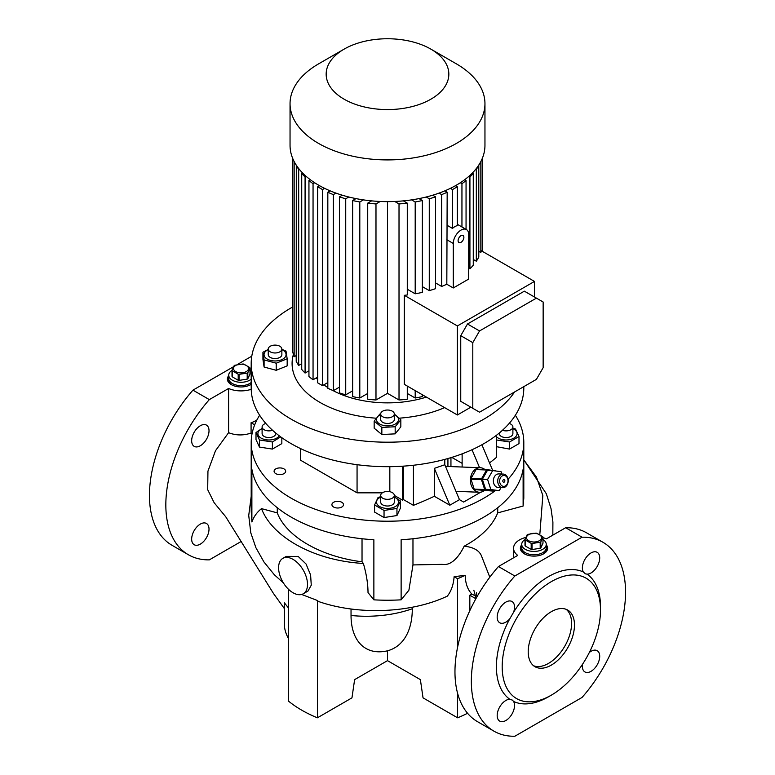 <?xml version="1.0" encoding="UTF-8"?>
<svg xmlns="http://www.w3.org/2000/svg" width="775" height="775" viewBox="0 0 775 775"><rect width="100%" height="100%" fill="white"/><g stroke="black" fill="none" stroke-linecap="round" stroke-linejoin="round"><path stroke-width="1.16" d="M251.197 379.13A12.264 7.082 180 0 1 249.676 380.205A12.264 7.082 180 0 1 236.307 381.736A12.264 7.082 180 0 1 228.741 375.197L228.741 378.539A12.264 7.082 0 0 0 232.335 383.538A12.264 7.082 0 0 0 251.197 382.472A12.264 7.082 180 0 1 249.676 383.538A12.264 7.082 180 0 1 236.307 385.078A12.264 7.082 180 0 1 228.741 378.539L228.741 380.205A12.264 7.082 0 0 0 231.88 384.933M250.141 384.933A12.264 7.082 0 0 0 251.197 384.138M228.741 375.197A12.264 7.082 180 0 1 232.016 370.373M246.305 371.583A7.498 4.33 180 0 1 235.707 371.583A7.498 4.33 180 0 1 235.707 365.461A7.498 4.33 180 0 1 246.305 365.461A7.498 4.33 180 0 1 246.305 371.583M232.016 370.295L232.016 376.321A9.203 5.309 180 0 0 232.238 376.815L232.238 370.789A9.203 5.309 180 0 1 232.016 370.295L234.195 365.597A9.203 5.309 180 0 1 234.505 365.412A9.203 5.309 180 0 1 234.815 365.238L242.963 363.979A9.203 5.309 180 0 1 243.805 364.105L249.773 367.553A9.203 5.309 180 0 1 249.996 368.038L249.996 374.063L247.816 378.772A9.203 5.309 180 0 1 247.516 378.956A9.203 5.309 180 0 1 247.196 379.13L247.196 373.095L239.049 374.354A9.203 5.309 180 0 1 238.206 374.228L238.206 380.254A9.203 5.309 180 0 0 239.049 380.389L239.049 374.354M232.238 370.789L238.206 374.228M247.816 378.772L247.816 372.736A9.203 5.309 180 0 1 247.516 372.92A9.203 5.309 180 0 1 247.196 373.095M247.816 372.736L249.996 368.038M239.049 380.389L247.196 379.13M232.238 376.815L238.206 380.254M249.996 370.373A12.264 7.082 180 0 1 251.197 371.254M542.984 539.536A12.264 7.082 180 0 1 546.259 544.35A12.264 7.082 180 0 1 542.665 549.359A12.264 7.082 180 0 1 529.296 550.889A12.264 7.082 180 0 1 521.73 544.35L521.73 547.692A12.264 7.082 0 0 0 525.324 552.701A12.264 7.082 0 0 0 538.693 554.232A12.264 7.082 0 0 0 546.259 547.692A12.264 7.082 180 0 1 542.665 552.701A12.264 7.082 180 0 1 529.296 554.232A12.264 7.082 180 0 1 521.73 547.692L521.73 549.359A12.264 7.082 0 0 0 524.859 554.086M543.12 554.086A12.264 7.082 0 0 0 546.259 549.359L546.259 544.35M521.73 544.35A12.264 7.082 180 0 1 525.004 539.536M539.293 540.737A7.498 4.33 180 0 1 528.695 540.737A7.498 4.33 180 0 1 528.695 534.614A7.498 4.33 180 0 1 539.293 534.614A7.498 4.33 180 0 1 539.293 540.737M525.004 539.448L525.004 545.484A9.203 5.309 180 0 0 525.227 545.968L525.227 539.942A9.203 5.309 180 0 1 525.004 539.448L527.184 534.75A9.203 5.309 180 0 1 527.484 534.566A9.203 5.309 180 0 1 527.804 534.392L535.951 533.132A9.203 5.309 180 0 1 536.794 533.258L542.762 536.707A9.203 5.309 180 0 1 542.984 537.191L542.984 543.227L540.805 547.925A9.203 5.309 180 0 1 540.495 548.109A9.203 5.309 180 0 1 540.185 548.283L540.185 542.248L532.038 543.517A9.203 5.309 180 0 1 531.195 543.382L531.195 549.407A9.203 5.309 180 0 0 532.038 549.543L532.038 543.517M525.227 539.942L531.195 543.382M540.805 547.925L540.805 541.899A9.203 5.309 180 0 1 540.495 542.074A9.203 5.309 180 0 1 540.185 542.248M540.805 541.899L542.984 537.191M532.038 549.543L540.185 548.283M525.227 545.968L531.195 549.407M509.185 423.441A6.81 3.933 180 0 1 512.895 426.948A6.81 3.933 180 0 1 510.899 429.728A6.81 3.933 180 0 1 502.452 430.27M512.895 426.948L512.895 433.622A6.81 3.933 180 0 1 510.899 436.403A6.81 3.933 180 0 1 503.469 437.255A6.81 3.933 180 0 1 499.265 433.622L499.265 433.031M391.452 466.647L385.369 466.676M426.376 397.081A80.416 46.432 180 0 1 332.582 390.358M327.825 387.568A80.416 46.432 180 0 1 323.873 384.836M317.673 379.469A80.416 46.432 180 0 1 316.219 377.938M444.637 407.621A95.412 55.083 180 0 1 399.387 418.161M376.04 418.19A95.412 55.083 180 0 1 293.405 354.407M430.871 49.125L456.407 63.87A97.456 56.265 180 0 1 484.956 103.656A97.456 56.265 180 0 1 456.407 143.433A97.456 56.265 180 0 1 350.203 155.63A97.456 56.265 180 0 1 290.044 103.656A97.456 56.265 180 0 1 318.593 63.87L344.129 49.125A61.332 35.408 180 0 1 430.871 49.125A61.332 35.408 180 0 1 430.871 99.2A61.332 35.408 180 0 1 344.129 99.2A61.332 35.408 180 0 1 344.129 49.125L318.593 63.87M484.956 103.656L484.956 145.361A97.456 56.265 180 0 1 456.407 185.148A97.456 56.265 180 0 1 350.203 197.344A97.456 56.265 180 0 1 290.044 145.361L290.044 103.656M447.175 225.351L452.513 228.441A10.908 6.297 -60 0 1 454.925 226.6A10.908 6.297 -60 0 1 457.327 225.651L457.327 186.785L455.438 185.7M468.701 234.554A10.908 6.297 120 0 0 466.443 229.565A10.908 6.297 120 0 0 460.989 230.107A10.908 6.297 120 0 0 453.278 243.457L453.278 287.971L468.701 279.068L468.701 234.554M460.989 242.343A4.088 2.364 120 0 0 463.663 238.739A4.088 2.364 120 0 0 463.033 235.464A4.088 2.364 120 0 0 460.989 235.668A4.088 2.364 120 0 0 458.316 239.272A4.088 2.364 120 0 0 458.945 242.546A4.088 2.364 120 0 0 460.989 242.343M400.83 419.759L400.83 426.851L395.173 433.855L381.843 434.523L374.17 428.197L374.17 421.106L381.843 427.432L395.173 426.754L400.83 419.759L394.31 414.053M380.69 414.538A11.005 6.355 0 0 0 378.665 423.315A11.005 6.355 0 0 0 393.816 424.729A11.005 6.355 0 0 0 394.31 414.538M380.69 413.908L379.827 414.102L374.17 421.106M380.69 413.966L380.69 419.527A6.81 3.933 0 0 0 384.894 423.16A6.81 3.933 0 0 0 392.315 422.307A6.81 3.933 0 0 0 394.31 419.527L394.31 413.966A6.81 3.933 -0 0 0 390.106 410.324A6.81 3.933 -0 0 0 382.685 411.176A6.81 3.933 -0 0 0 380.69 413.966A6.81 3.933 -0 0 0 384.894 417.599A6.81 3.933 -0 0 0 392.315 416.747A6.81 3.933 -0 0 0 394.31 413.966M287.176 358.777L287.176 365.868L276.22 370.305L264.091 367.04L262.928 359.338L262.928 352.247L264.091 359.939L276.22 363.204L287.176 358.777L286.014 351.075L281.868 349.351M268.237 349.612A11.005 6.355 0 0 0 266.038 358.253A11.005 6.355 0 0 0 281.364 359.813A11.005 6.355 0 0 0 284.067 350.959A11.005 6.355 0 0 0 281.868 349.612M268.237 349.418L262.928 352.247M268.237 349.041L268.237 354.611A6.81 3.933 0 0 0 270.233 357.391A6.81 3.933 0 0 0 277.663 358.244A6.81 3.933 0 0 0 281.868 354.611L281.868 349.041A6.81 3.933 0 0 0 279.872 346.26A6.81 3.933 0 0 0 272.442 345.408A6.81 3.933 0 0 0 268.237 349.041A6.81 3.933 0 0 0 270.233 351.821A6.81 3.933 0 0 0 277.663 352.673A6.81 3.933 0 0 0 281.868 349.041M496.32 436.558A11.005 6.355 0 0 0 498.296 438.117A11.005 6.355 0 0 0 513.864 438.117A11.005 6.355 0 0 0 513.864 429.127A11.005 6.355 0 0 0 512.895 428.633M496.32 439.125L496.62 439.987L509.543 441.983L518.998 436.519L515.54 429.059L512.895 428.217M518.998 436.519L518.998 443.62L509.543 449.083L496.32 446.642M259.46 439.987L259.46 447.078L256.002 439.619L256.002 432.528L259.46 439.987L272.383 441.983L280.715 436.897M262.105 428.633A11.005 6.355 0 0 0 261.136 438.117A11.005 6.355 0 0 0 279.252 435.812M262.105 428.381L256.002 432.528M272.548 430.27A6.81 3.933 180 0 1 265.622 430.387A6.81 3.933 180 0 1 262.105 426.948A6.81 3.933 180 0 1 264.101 424.157A6.81 3.933 180 0 1 265.815 423.441M262.105 426.948L262.105 433.622A6.81 3.933 0 0 0 266.309 437.255A6.81 3.933 0 0 0 273.74 436.403A6.81 3.933 0 0 0 275.735 433.622L275.735 433.031M396.955 508.448L396.955 515.54L384.042 517.545L374.577 512.081L374.577 504.98L384.042 510.444L396.955 508.448L400.423 500.989L394.31 496.843M380.69 497.095A11.005 6.355 0 0 0 379.721 497.589A11.005 6.355 0 0 0 379.721 506.579A11.005 6.355 0 0 0 395.279 506.579A11.005 6.355 0 0 0 394.31 497.095M380.69 496.678L378.045 497.521L374.577 504.98M392.315 492.619A6.81 3.933 180 0 1 394.31 495.409A6.81 3.933 180 0 1 390.106 499.042A6.81 3.933 180 0 1 382.685 498.189A6.81 3.933 180 0 1 380.69 495.409A6.81 3.933 180 0 1 384.894 491.767A6.81 3.933 180 0 1 392.315 492.619M380.69 495.409L380.69 502.084A6.81 3.933 0 0 0 382.685 504.864A6.81 3.933 0 0 0 390.106 505.717A6.81 3.933 0 0 0 394.31 502.084L394.31 495.409L402.438 500.117L403.407 499.555L413.433 505.348A357.101 206.169 0 0 0 434.339 496.281L449.82 505.213L459.459 499.652L463.634 502.064L480.791 492.154M493.355 480.897A3.41 2.616 -87.8 0 1 493.384 480.142M498.141 483.677A6.81 5.231 -87.8 0 1 503.227 474.077A6.81 5.231 -87.8 0 1 507.78 478.107A6.81 5.231 -87.8 0 1 502.694 487.698A6.81 5.231 -87.8 0 1 498.141 483.677M503.227 474.077L498.858 473.912A6.81 5.231 92.2 0 0 493.772 483.503A6.81 5.231 92.2 0 0 498.325 487.533L502.694 487.698M504.796 480.374A1.366 1.046 -87.8 0 1 502.868 481.478A1.366 1.046 -87.8 0 1 504.796 480.374M507.683 478.698A5.454 4.185 92.2 0 0 502.2 475.947A5.454 4.185 92.2 0 0 499.982 483.154A5.454 4.185 92.2 0 0 505.465 485.906A5.454 4.185 92.2 0 0 507.683 478.698M484.142 490.759A12.264 9.416 -87.8 0 1 483.474 491.185A12.264 9.416 -87.8 0 1 479.338 492.251A12.264 9.416 -87.8 0 1 470.541 482.37A12.264 9.416 -87.8 0 1 476.15 468.798A12.264 9.416 -87.8 0 1 480.287 467.732A12.264 9.416 -87.8 0 1 484.966 469.592M494.218 490.478L494.033 490.808A11.586 8.893 -87.8 0 1 493.752 490.972A11.586 8.893 -87.8 0 1 493.481 491.127L474.688 489.597A11.586 8.893 -87.8 0 1 474.213 489.141L484.695 489.548A11.586 8.893 -87.8 0 0 485.169 490.003L493.481 491.127M303.277 593.776L307.966 591.063L311.269 585.183L310.601 574.963L306.038 563.987L298.162 556.421L286.256 556.382L282.827 558.358A20.441 11.799 -120 0 0 279.698 574.75A20.441 11.799 -120 0 0 293.047 592.759A20.441 11.799 -120 0 0 303.277 593.776A20.441 11.799 -120 0 0 306.406 577.394A20.441 11.799 -120 0 0 293.047 559.376A20.441 11.799 -120 0 0 282.827 558.358M214.152 502.723L207.69 489.674L207.942 471.142L215.518 450.682L228.606 432.673C235.803 435.54 243.292 435.666 251.081 433.07L252.02 433.893M288.494 608.007L284.377 602.814L284.377 624.476A20.441 11.799 -120 0 0 288.494 638.523M513.573 612.26A12.264 7.082 120 0 0 511.994 601.507A12.264 7.082 120 0 0 505.862 602.107A12.264 7.082 120 0 0 497.841 612.918A12.264 7.082 120 0 0 499.72 622.751A12.264 7.082 120 0 0 505.862 622.141A12.264 7.082 120 0 0 509.824 618.741L513.573 612.26A73.606 42.489 120 0 1 548.448 576.619A73.606 42.489 120 0 1 583.333 571.979L585.396 573.849L587.072 574.139A12.264 7.082 120 0 0 599.714 557.942A12.264 7.082 120 0 0 597.176 552.323A12.264 7.082 120 0 0 587.721 555.607A12.264 7.082 120 0 0 582.374 567.949A12.264 7.082 120 0 0 583.333 571.979M497.182 715.499A12.264 7.082 120 0 0 499.72 721.118A12.264 7.082 120 0 0 509.175 717.834A12.264 7.082 120 0 0 514.532 705.482A12.264 7.082 120 0 0 513.573 701.462L512.469 700.145L509.824 699.292A12.264 7.082 120 0 0 497.182 715.499M582.538 664.233A12.264 7.082 120 0 0 584.912 671.935A12.264 7.082 120 0 0 591.044 671.324A12.264 7.082 120 0 0 599.056 660.513A12.264 7.082 120 0 0 597.176 650.69A12.264 7.082 120 0 0 591.044 651.291A12.264 7.082 120 0 0 589.32 652.492M548.448 696.812L551.345 695.146A69.508 40.135 120 0 0 600.499 610.012A69.508 40.135 120 0 0 551.345 581.628A69.508 40.135 120 0 0 502.19 666.771A69.508 40.135 120 0 0 551.345 695.146L548.448 696.812A73.606 42.489 120 0 1 513.573 701.462M509.824 618.741A73.606 42.489 120 0 0 509.824 699.292M521.73 544.815A13.63 7.866 0 0 0 520.364 548.245A13.63 7.866 0 0 0 524.355 553.805A13.63 7.866 0 0 0 539.206 555.52A13.63 7.866 0 0 0 547.625 548.245A13.63 7.866 0 0 0 546.259 544.815M521.73 545.929A13.63 7.866 0 0 0 520.403 548.807M200.338 544.118A12.264 7.082 120 0 0 208.359 533.307A12.264 7.082 120 0 0 206.47 523.483A12.264 7.082 120 0 0 200.338 524.084A12.264 7.082 120 0 0 192.326 534.895A12.264 7.082 120 0 0 194.205 544.728A12.264 7.082 120 0 0 200.338 544.118M200.338 445.751A12.264 7.082 120 0 0 208.359 434.949A12.264 7.082 120 0 0 206.47 425.117A12.264 7.082 120 0 0 200.338 425.727A12.264 7.082 120 0 0 192.326 436.528A12.264 7.082 120 0 0 194.205 446.361A12.264 7.082 120 0 0 200.338 445.751M228.741 375.662A13.63 7.866 0 0 0 227.375 379.091A13.63 7.866 0 0 0 231.367 384.652A13.63 7.866 0 0 0 251.197 384.313M228.741 376.776A13.63 7.866 0 0 0 227.414 379.643M551.345 665.095A32.715 18.891 120 0 0 572.715 636.275A32.715 18.891 120 0 0 567.697 610.061A32.715 18.891 120 0 0 551.345 611.678A32.715 18.891 120 0 0 529.974 640.508A32.715 18.891 120 0 0 534.982 666.713A32.715 18.891 120 0 0 551.345 665.095M566.186 609.334A32.715 18.891 -60 0 1 569.412 635.926A32.715 18.891 -60 0 1 548.448 663.429A32.715 18.891 -60 0 1 533.607 665.773M341.804 502.287A5.793 3.342 0 0 0 335.488 501.57A5.793 3.342 0 0 0 331.913 504.661A5.793 3.342 0 0 0 333.608 507.024A5.793 3.342 0 0 0 339.925 507.751A5.793 3.342 0 0 0 343.499 504.661A5.793 3.342 0 0 0 341.804 502.287M283.979 468.904A5.793 3.342 0 0 0 277.663 468.177A5.793 3.342 0 0 0 274.088 471.268A5.793 3.342 0 0 0 275.784 473.632A5.793 3.342 0 0 0 282.1 474.358A5.793 3.342 0 0 0 285.675 471.268A5.793 3.342 0 0 0 283.979 468.904M514.571 391.976A136.303 78.692 180 0 1 483.881 419.149A136.303 78.692 180 0 1 335.343 436.209A136.303 78.692 180 0 1 251.197 363.514A136.303 78.692 180 0 1 291.119 307.869A136.303 78.692 180 0 1 292.785 306.919M523.803 386.647L523.803 387.994A136.303 78.692 180 0 1 483.881 443.639A136.303 78.692 180 0 1 335.343 460.689A136.303 78.692 180 0 1 251.197 387.994L251.197 363.514M495.496 490.527A136.303 78.692 180 0 1 483.881 498.17A136.303 78.692 180 0 1 335.343 515.22A136.303 78.692 180 0 1 251.197 442.525A136.303 78.692 180 0 1 259.644 415.255M277.276 507.732L277.276 512.876L261.514 508.632C271.967 536.533 313.197 560.625 363.368 563.454C366.391 573.887 367.941 583.604 368.028 592.604L373.87 599.831L373.87 539.739A136.303 78.692 180 0 1 251.885 469.311L251.885 521.962L251.197 510.841L251.197 442.525M373.87 599.831A136.303 78.692 0 0 0 401.13 599.831L408.909 590.211L412.968 564.927L442.176 564.355C451.864 566.079 459.527 555.665 464.177 546.191C481.178 537.007 492.367 525.896 497.724 512.876L497.724 507.732M515.356 415.255A136.303 78.692 180 0 1 523.803 442.525L523.803 498.17L523.115 506.036L523.115 469.311A136.303 78.692 180 0 1 483.881 517.09A136.303 78.692 180 0 1 401.13 539.739L401.13 599.831M451.786 457.386L462.132 463.353M496.32 435.376L496.32 457.492A357.101 206.169 180 0 1 489.538 462.927M382.346 492.832L357.062 492.832L300.361 460.098L300.361 448.502M523.803 442.525A136.303 78.692 180 0 1 508.061 479.231M479.57 467.703L472.023 449.723M462.132 453.84L462.132 467.025M403.407 499.555L403.407 466.143M413.433 465.242L413.433 505.348M449.82 505.213L434.339 468.352L444.802 464.748L444.802 459.391M434.339 468.352L434.339 496.281M459.459 499.652L444.802 464.748M450.943 466.589L450.943 457.637M492.687 470.425L481.905 444.753M233.527 366.72L192.946 390.145A109.043 62.949 120 0 0 172.031 545.3L188.412 554.764A109.043 62.949 120 0 0 209.328 559.86L241.345 541.376M251.798 356.171L237.334 364.521M547.586 548.807A13.63 7.866 0 0 0 546.259 545.929M192.946 390.145L209.328 399.609A109.043 62.949 120 0 0 188.412 554.764M251.216 389.312A20.441 11.799 0 0 1 228.606 388.478L209.328 399.609M600.499 610.012L600.499 606.67A73.606 42.489 120 0 0 587.072 574.139M542.984 537.647A20.441 11.799 0 0 1 546.394 538.857L565.673 527.727A109.043 62.949 120 0 1 586.588 532.832L602.969 542.287A109.043 62.949 120 0 1 582.054 697.442L514.842 736.25A109.043 62.949 120 0 1 493.927 731.154A109.043 62.949 120 0 1 514.842 575.999L498.461 566.535A109.043 62.949 120 0 0 477.545 721.69L493.927 731.154M602.969 542.287A109.043 62.949 120 0 0 582.054 537.191L514.842 575.999M288.494 589.281L288.494 701.113A121.307 70.031 0 0 0 317.411 717.805L351.957 697.858L354.621 679.627L387.5 660.649L420.379 679.627L423.043 697.858L457.589 717.805A121.307 70.031 0 0 0 467.558 713.262M387.5 660.649L387.5 650.806A85.502 49.367 -120 0 0 412.3 608.753L412.3 607.222M387.5 650.806A72.007 41.579 -60 0 1 351.036 615.486L351.036 608.985M228.606 388.478L228.606 432.673M251.081 433.07L251.081 422.743A20.441 11.799 180 0 0 256.99 419.837M254.694 424.826L251.081 422.743M565.673 527.727L582.054 537.191M525.77 537.433A20.441 11.799 0 0 0 513.554 548.245A20.441 11.799 0 0 0 517.739 555.404L498.461 566.535M476.586 595.975L476.586 592.71M552.827 535.147L552.904 521.992L551.006 508.545L546.327 493.743L523.803 459.856L536.474 477.129L542.829 495.516L539.807 534.614M454.111 576.687L457.589 578.702A121.307 70.031 0 0 0 465.194 575.321L454.111 576.687C453.52 584.67 451.253 591.151 447.33 596.14C410.934 613.383 357.73 615.234 318.438 601.477L317.411 600.499L317.411 717.805M457.589 578.702L457.589 647.212M457.589 693.305L457.589 717.805M301.64 594.454L317.411 600.499M251.197 496.3L248.727 515.491L250.8 532.861L255.915 547.731L263.975 562.011L274.331 574.75L283.398 582.926M475.889 598.717L469.834 595.229L469.834 610.623M465.194 575.321C465.417 583.449 467.645 589.707 471.897 594.096L475.395 595.936M471.897 594.096A121.307 70.031 180 0 1 469.834 595.229M523.115 506.036L497.724 512.876M489.8 577.21L481.856 556.905C479.841 550.792 473.951 547.218 464.177 546.191M277.276 512.876C286.382 536.784 320.695 556.557 362.032 561.807L362.032 538.751M363.368 563.454L362.032 561.807M261.514 508.632C257.058 512.11 253.851 516.547 251.885 521.962M412.968 538.751L412.968 564.927M474.688 489.597L485.169 490.003M481.44 479.599L470.958 479.192A11.586 8.893 -87.8 0 1 471.026 478.417L481.507 478.824A11.586 8.893 -87.8 0 0 481.44 479.599L484.695 489.548M486.555 469.989L476.073 469.582A11.586 8.893 -87.8 0 1 476.625 469.262L487.107 469.669A11.586 8.893 -87.8 0 0 486.555 469.989L481.507 478.824M487.107 469.669L495.419 470.793A11.586 8.893 -87.8 0 1 495.593 470.958M470.958 479.192L474.213 489.141M476.073 469.582L471.026 478.417M500.999 487.64L499.265 490.672L490.866 489.538L487.582 479.493L492.677 470.57L501.067 471.694L501.832 474.029M487.582 479.493L482.341 479.289L487.436 470.367L492.677 470.57M490.866 489.538L485.625 489.335L482.341 479.289M499.265 490.672L485.625 489.335M447.931 458.529L447.931 466.472M384.042 510.444L384.042 517.545M400.423 500.989L400.423 508.08L396.955 515.54M272.383 441.983L272.383 449.083L259.46 447.078M281.838 437.701L281.838 443.62L272.383 449.083M509.543 441.983L509.543 449.083M496.62 439.987L496.62 447.078M276.22 363.204L276.22 370.305M264.091 359.939L264.091 367.04M395.173 426.754L395.173 433.855M381.843 427.432L381.843 434.523M435.56 282.933L441.643 286.45A95.412 55.083 0 0 0 446.817 284.241L447.175 192.239L444.802 190.873M446.817 284.241L453.278 287.971M472.798 408.299L479.541 412.193L536.407 379.363L543.149 367.679L543.149 302.017L536.407 298.123L479.541 330.954L472.798 342.637L472.798 408.299L460.747 401.343L467.49 405.238M479.541 330.954L467.49 323.998L460.747 335.682L472.798 342.637M460.747 335.682L460.747 401.343M387.5 201.626L387.5 393.342L399.018 399.997L399.018 203.932A95.412 55.083 0 0 0 407.282 203.137L407.282 294.975A95.412 55.083 0 0 1 404.317 295.314L404.317 384.342L457.376 414.983L457.376 325.946L534.479 281.432L534.479 297.019M457.376 414.983L470.871 407.185M467.49 323.998L524.355 291.168L536.407 298.123M482.215 251.255L482.215 158.613L482.215 251.255M422.356 394.756L422.356 396.587A95.412 55.083 0 0 1 415.197 398.021L415.197 390.629M399.018 399.997A95.412 55.083 0 0 0 407.282 399.202L407.282 386.057M310.329 179.713L308.944 180.517L308.944 376.573A95.412 55.083 0 0 0 313.052 379.76L317.673 377.096M308.944 180.517A95.412 55.083 0 0 0 313.052 183.704L313.052 379.76M302.531 172.903L301.727 173.368L301.727 369.433A95.412 55.083 0 0 0 305.079 373.056L308.944 370.828M301.727 173.368A95.412 55.083 0 0 0 305.079 177L305.079 373.056M296.302 165.191L296.205 361.305A95.412 55.083 0 0 0 298.685 365.432L301.727 363.678M296.205 165.249A95.412 55.083 0 0 0 298.685 169.376L298.685 365.432M292.785 158.613L292.785 351.966A95.412 55.083 0 0 0 294.161 356.733L296.205 355.56M294.161 161.539L294.161 356.733M480.839 161.539L480.839 252.514A95.412 55.083 0 0 0 481.42 250.8L534.479 281.432M327.825 192.239L327.825 388.294A95.412 55.083 0 0 0 333.357 390.668L333.357 194.612A95.412 55.083 0 0 1 327.825 192.239L330.198 190.873M339.44 196.84L339.44 392.896A95.412 55.083 0 0 0 345.728 394.833L345.728 198.778A95.412 55.083 0 0 1 339.44 196.84L342.288 195.203M352.644 200.531L352.644 396.587A95.412 55.083 0 0 0 359.803 398.021L359.803 201.965A95.412 55.083 0 0 1 352.644 200.531L355.987 198.603M375.982 399.997L375.982 203.932A95.412 55.083 0 0 1 367.718 203.137L367.718 399.202A95.412 55.083 0 0 0 375.982 399.997L387.5 393.342M367.718 203.137L371.642 200.87M380.254 201.471L375.982 203.932M363.417 199.882L359.803 201.965M367.718 393.448L359.803 398.021M348.808 196.995L345.728 198.778M352.644 390.842L345.728 394.833M335.953 193.111L333.357 194.612M339.44 387.151L333.357 390.668M478.698 165.191L478.795 165.249A95.412 55.083 0 0 1 476.315 169.376L475.85 169.105M472.469 172.903L473.273 173.368A95.412 55.083 0 0 1 469.921 177L468.827 176.361M464.671 179.713L466.056 180.517A95.412 55.083 0 0 1 461.948 183.704L460.311 182.755M305.079 177L306.173 176.361M313.052 183.704L314.689 182.755M394.746 201.471L399.018 203.932M407.282 203.137L403.358 200.87M411.583 199.882L415.197 201.965A95.412 55.083 0 0 0 422.356 200.531L419.013 198.603M407.282 393.448L415.197 398.021M426.192 196.995L429.272 198.778A95.412 55.083 0 0 0 435.56 196.84L432.712 195.203M439.047 193.111L441.643 194.612A95.412 55.083 0 0 0 447.175 192.239M450.382 188.344L452.513 189.575L457.327 186.785M319.562 185.7L317.673 186.785L322.487 189.575L324.618 188.344M317.673 186.785L317.673 382.85L322.487 385.63L327.825 382.55M322.487 189.575L322.487 385.63M441.643 286.45L441.643 194.612M422.356 286.624L429.272 290.615L429.272 198.778M429.272 290.615A95.412 55.083 0 0 0 435.56 288.678L435.56 196.84M407.282 289.23L415.197 293.802L415.197 201.965M415.197 293.802A95.412 55.083 0 0 0 422.356 292.369L422.356 200.531M461.948 183.704L461.948 226.968M466.056 229.342L466.056 180.517M469.921 177L469.921 268.838A95.412 55.083 0 0 0 473.273 265.215L473.273 173.368M476.315 169.376L476.315 261.214A95.412 55.083 0 0 0 478.795 257.087L478.795 165.249M480.839 252.514L478.795 251.342M476.315 261.214L473.273 259.46M469.921 268.838L468.701 268.131M452.513 189.575L452.513 228.441M404.317 295.314L457.376 325.946M357.062 492.832L357.062 464.7M389.825 491.708L389.825 466.899M402.438 500.117L402.438 466.211M351.036 615.486A87.914 50.753 0 0 0 412.3 608.753M446.817 239.727L453.278 243.457M457.327 224.304L466.443 229.565M479.338 492.251L455.971 491.34M214.132 502.704L225.748 516.799L273.468 593.476L284.377 608.617M513.554 557.826L513.554 548.245M473.854 590.288L476.082 598.368M480.287 467.732L445.489 466.376"/></g></svg>
